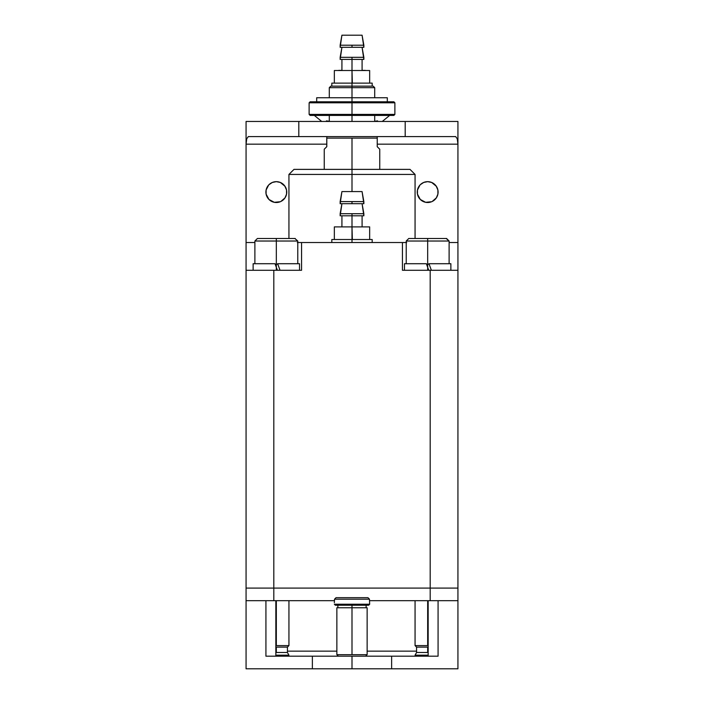 <?xml version="1.0" encoding="UTF-8"?>
<svg xmlns="http://www.w3.org/2000/svg" width="704" height="704" viewBox="0 0 704 704"><rect width="100%" height="100%" fill="white"/><g stroke="black" fill="none" stroke-linecap="round" stroke-linejoin="round"><path stroke-width="1.06" d="M404.474 263.718L426.36 263.718L428.745 270.274L427.671 267.326L427.671 270.274L427.671 267.326L426.36 263.718L404.466 263.718L404.466 270.274M428.982 263.718L431.367 270.274L428.982 263.718L450.868 263.718L428.982 263.718M276.329 267.326L276.329 270.274L276.329 267.326L275.018 263.718L253.123 263.718L275.018 263.718L277.402 270.274L276.329 267.326L276.329 264.22L276.329 267.326M299.534 270.274L299.534 263.718L277.64 263.718L280.034 270.274L277.64 263.718L299.526 263.718M409.112 238.498L446.582 238.498L427.671 238.498L427.671 241.023L449.108 241.023L427.671 241.023L427.671 267.326L427.671 264.22L426.545 264.22M429.167 264.22L427.671 264.22L427.671 238.498L408.751 238.498L406.226 241.023L427.671 241.023L406.226 241.023L406.226 263.718M449.108 263.718L449.108 241.023L446.222 238.498M257.778 238.498L295.249 238.498L276.329 238.498L276.329 241.023L297.774 241.023L276.329 241.023L276.329 264.22L275.202 264.22M277.825 264.22L276.329 264.22L276.329 238.498L257.418 238.498L254.892 241.023L276.329 241.023L254.892 241.023L257.418 238.498M297.774 263.718L297.774 241.023L294.888 238.498M312.374 656.19L312.374 668.8L352 668.8L352 656.19L265.927 656.19L265.927 600.697L275.836 600.697L275.836 656.19L275.836 600.697L265.927 600.697L265.927 656.19L352 656.19L352 668.8L391.626 668.8L391.626 656.19L352 656.19L391.626 656.19L391.626 668.8L457.934 668.8L457.934 600.697L457.934 668.8L312.374 668.8L312.374 656.19M246.066 668.8L246.066 600.697L265.927 600.697L246.066 600.697L246.066 668.8L312.374 668.8L246.066 668.8M428.164 600.697L457.934 600.697L438.073 600.697L438.073 656.19L391.626 656.19L438.073 656.19L438.073 600.697L428.164 600.697L428.164 656.19L428.164 600.697L369.477 600.697L428.164 600.697M287.426 651.147L336.864 651.147L287.426 651.147M367.136 651.147L416.574 651.147L367.136 651.147M287.426 652.485L288.939 655.178L287.426 652.485L276.329 652.485L287.426 652.485L287.426 647.108L276.329 647.108L276.329 652.485L276.329 647.108L287.426 647.108L288.939 645.594L287.426 647.108M276.329 645.594L288.939 645.594L276.329 645.594L276.329 600.697L276.329 645.594L275.836 645.594M276.329 647.108L275.836 647.108M275.836 652.485L276.329 652.485M275.836 655.178L288.939 655.178L275.836 655.178M428.164 647.108L427.671 647.108L427.671 652.485L416.574 652.485L415.061 655.178L416.574 652.485L428.164 652.485M427.671 645.594L427.671 600.697L427.671 645.594L415.061 645.594L416.574 647.108L415.061 645.594L428.164 645.594M416.574 647.108L427.671 647.108L416.574 647.108L416.574 652.485M427.671 652.485L427.671 647.108M415.061 655.178L428.164 655.178L415.061 655.178M335.35 605.238L368.65 605.238L369.653 604.226L334.347 604.226L335.35 605.238L334.347 604.226L369.653 604.226L369.477 599.183L334.523 599.183L334.347 602.712L334.523 599.183L336.054 597.67L334.523 599.183L336.054 597.67L367.946 597.67L369.477 599.183L369.653 604.226L368.65 605.238L351.991 605.238L352 654.676L367.136 654.676L336.864 654.676L338.378 656.19L336.864 654.676L352 654.676L352 607.763L336.864 607.763L367.136 607.763L352 607.763L352 605.238L335.35 605.238M365.622 656.19L367.136 654.676L365.622 656.19M369.477 599.183L367.946 597.67L369.477 599.183L367.946 597.67L336.054 597.67L334.523 599.183L369.477 599.183M369.292 239.51L352.352 239.51L369.653 239.51L369.653 226.89L352 226.89L352 215.794L352 226.89L334.347 226.89L334.347 239.51L352 239.51L352 242.537L352 226.89L369.653 226.89L369.653 239.51L352 239.51L372.178 239.51L369.653 239.51L372.178 239.51L369.653 239.51L369.653 226.89L369.653 239.51M352 215.794L363.854 215.794L352 215.794L352 213.708L352 215.794L340.146 215.794L352 215.794M363.854 213.708L340.164 213.708L341.933 203.685L340.164 213.708L352 213.708L340.146 213.708L341.933 203.685L340.164 215.794L340.164 213.708L363.854 213.708L363.854 215.794L340.164 215.794L363.854 215.794L362.085 203.685L363.854 213.708M352 203.685L363.854 203.685L352 203.685L352 201.599L352 203.685L340.146 203.685L352 203.685M363.854 201.599L340.164 201.599L341.915 191.585L362.085 191.585L341.933 191.585L340.164 201.599L352 201.599L340.146 201.599L341.915 191.585L340.164 203.685L340.164 201.599L363.854 201.599L363.854 203.685L340.164 203.685L363.854 203.685L362.085 191.585L341.933 191.585L362.067 191.585L363.854 201.599M351.648 239.51L334.708 239.51L352 239.51L352 226.89L369.653 226.89L334.347 226.89L352 226.89L352 239.51L334.347 239.51L334.347 226.89L334.347 239.51L331.822 239.51L334.347 239.51L331.822 239.51L331.822 242.537L331.822 239.51L334.347 239.51L334.347 226.89L352 226.89L352.352 239.51M275.836 600.697L334.523 600.697L275.836 600.697M430.188 600.697L430.188 588.086L273.812 588.086L273.812 600.697L273.812 588.086L246.066 588.086L246.066 600.697L246.066 588.086L430.188 588.086L430.188 600.697M457.934 588.086L430.188 588.086L457.934 588.086L457.934 600.697L457.934 270.274L457.934 588.086L430.188 588.086L430.188 270.274L402.442 270.274L402.442 242.537L406.226 242.537M352 169.382L293.99 169.382L352 169.382L352 174.434L352 169.382L410.01 169.382L352 169.382L352 138.107L352 169.382M288.939 238.498L288.939 174.434L352 174.434L288.939 174.434L293.99 169.382M352 191.585L352 174.434L352 191.585M404.369 242.537L406.701 242.537M449.108 242.537L457.934 242.537L457.934 270.274L457.934 242.537L449.108 242.537M246.066 242.537L254.892 242.537L246.066 242.537L246.066 270.274L246.066 121.466L298.813 121.466L298.813 136.594L405.187 136.594L405.187 121.466L298.813 121.466L352 121.466L352 115.412L352 121.466L457.934 121.466L457.934 242.537L457.934 144.162L377.238 144.162L457.934 144.162L457.934 121.466L405.187 121.466L405.187 136.594L455.682 136.594L457.274 138.811L457.934 144.162L457.274 138.811L455.682 136.594L248.318 136.594L298.813 136.594L298.813 121.466L246.066 121.466L246.066 242.537M297.299 242.537L299.631 242.537M402.442 242.537L301.558 242.537L402.442 242.537L402.442 270.274L457.934 270.274L430.188 270.274L430.188 588.086L273.812 588.086L273.812 270.274L273.812 588.086L246.066 588.086L246.066 270.274L246.066 588.086M410.01 169.382L415.061 174.434L352 174.434L415.061 174.434L415.061 238.498M301.558 242.537L301.558 270.274L246.066 270.274L301.558 270.274L301.558 242.537L297.774 242.537M341.933 226.89L341.933 215.794L341.915 226.89M309.118 114.4L310.13 115.412L393.87 115.412L394.882 114.4L309.118 114.4L394.882 114.4L393.87 115.412L310.13 115.412L309.118 114.4L309.118 102.802L352 102.802L352 114.4L352 102.802L394.882 102.802L309.118 102.802L310.13 101.79L309.118 102.802M394.882 102.802L393.87 101.79L310.13 101.79L393.87 101.79L394.882 102.802L394.882 114.4M286.757 192.086A10.428 10.428 0 0 1 276.329 202.514A10.428 10.428 0 0 1 265.901 192.086A10.428 10.428 0 0 1 276.329 181.658A10.428 10.428 0 0 1 286.757 192.086L286.554 194.119L286.554 190.054L284.803 186.014M438.099 192.086A10.428 10.428 0 0 1 427.671 202.514A10.428 10.428 0 0 1 417.243 192.086A10.428 10.428 0 0 1 427.671 181.658A10.428 10.428 0 0 1 438.099 192.086L437.897 194.119L437.897 190.054L436.146 186.014M272.342 201.722L274.296 202.312L268.954 199.461L266.103 194.119L266.103 190.054L268.646 185.038M286.554 194.119L284.997 197.877L280.843 201.485M423.676 201.722L425.638 202.312L420.297 199.461L417.446 194.119L417.446 190.054L419.989 185.038M437.897 194.119L436.339 197.877L432.177 201.485M326.762 144.162L246.066 144.162L246.726 138.811L248.318 136.594L246.726 138.811L246.066 144.162L326.762 144.162M268.954 184.712L272.342 182.45L276.329 181.658L280.324 182.45L284.997 186.296M280.324 201.722L274.296 202.312M420.297 184.712L423.676 182.45L427.671 181.658L431.658 182.45L436.339 186.296M431.658 201.722L425.638 202.312M375.698 121.308L373.842 121.466L375.698 121.308M328.302 121.308L330.158 121.466L328.302 121.308M373.842 121.466L377.529 120.859M326.471 120.859L330.158 121.466M365.429 70.514L362.085 70.365L365.306 70.365M338.694 70.365L341.915 70.365L338.571 70.514M316.721 97.75L352 97.75L352 101.79L352 97.75L316.686 97.75L316.686 101.79M387.314 101.79L387.314 97.75L352 97.75L387.27 97.75M369.292 83.125L352.352 83.125L369.653 83.125L369.653 70.514L352 70.514L352 59.418L352 70.514L334.347 70.514L334.347 83.125L352 83.125L352 86.152L352 70.514L369.653 70.514L369.653 83.125L352 83.125L372.178 83.125L369.653 83.125L372.178 83.125L369.653 83.125L369.653 70.514L369.653 83.125M352 59.418L363.854 59.418L352 59.418L352 57.323L352 59.418L340.146 59.418L352 59.418M363.854 57.323L340.164 57.323L341.933 47.309L340.164 57.323L352 57.323L340.146 57.323L341.933 47.309L340.164 59.418L340.164 57.323L363.854 57.323L363.854 59.418L340.164 59.418L363.854 59.418L362.085 47.309L363.854 57.323M352 47.309L363.854 47.309L352 47.309L352 45.214L352 47.309L340.146 47.309L352 47.309M363.854 45.214L340.164 45.214L341.915 35.2L362.085 35.2L341.933 35.2L340.164 45.214L352 45.214L340.146 45.214L341.915 35.2L340.164 47.309L340.164 45.214L363.854 45.214L363.854 47.309L340.164 47.309L363.854 47.309L362.085 35.2L341.933 35.2L362.067 35.2L363.854 45.214M351.648 83.125L334.708 83.125L352 83.125L352 70.514L369.653 70.514L334.347 70.514L352 70.514L352 83.125L334.347 83.125L334.347 70.514L334.347 83.125L331.822 83.125L334.347 83.125L331.822 83.125L331.822 86.152L331.822 83.125L334.347 83.125L334.347 70.514L352 70.514L352.352 83.125M352 115.412L352 121.466M352 87.666L352 97.75L352 87.666L374.704 87.666L352 87.666L352 86.152L352 87.666L329.296 87.666L352 87.666M326.762 138.107L326.762 146.687L324.254 149.204L326.797 146.687L326.762 138.107M373.19 86.152L352 86.152L373.19 86.152L374.704 87.666L374.704 97.75M377.238 138.107L326.797 138.107L326.797 146.687L324.905 148.57L326.797 146.687L326.788 136.594L326.797 138.107L377.238 138.107L377.23 136.594L377.238 146.687L377.238 138.107M379.746 169.382L379.746 149.204L377.203 146.687M330.81 86.152L352 86.152L330.81 86.152L329.296 87.666L329.296 97.75M324.254 149.204L324.887 148.57L324.254 149.204L324.254 169.382M341.933 70.514L341.933 59.418L341.915 70.514M450.877 270.274L450.877 263.718M253.123 270.274L253.123 263.718M254.892 263.718L254.892 241.023M449.108 241.023L446.582 238.498M288.939 645.594L288.939 600.697M415.061 600.697L415.061 645.594M366.124 607.763L366.124 605.238M367.136 654.676L367.136 607.763M336.864 654.676L336.864 607.763M337.876 607.763L337.876 605.238M372.178 239.51L372.178 242.537L372.178 239.51M362.085 226.89L362.085 215.794L362.085 226.89M340.146 213.708L341.915 203.685L340.146 213.708M340.146 201.599L341.915 191.585L340.146 201.599M331.822 242.537L331.822 239.51L331.822 242.537M314.318 115.412L321.737 121.466M389.682 115.412L382.263 121.466M372.178 83.125L372.178 86.152L372.178 83.125M362.085 70.514L362.085 59.418L362.085 70.514M340.146 57.323L341.915 47.309L340.146 57.323M340.146 45.214L341.915 35.2L340.146 45.214M331.822 86.152L331.822 83.125L331.822 86.152M374.704 115.412L374.704 121.466M329.296 115.412L329.296 121.466"/></g></svg>
